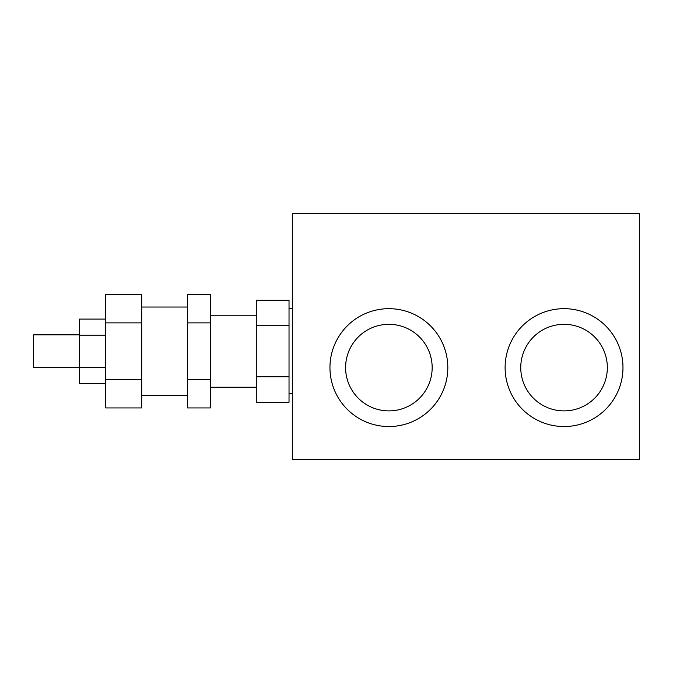 <?xml version="1.0" encoding="UTF-8"?>
<svg xmlns="http://www.w3.org/2000/svg" width="673" height="673" viewBox="0 0 673 673"><rect width="100%" height="100%" fill="white"/><g stroke="black" fill="none" stroke-linecap="round" stroke-linejoin="round"><path stroke-width="1.01" d="M447.814 367.601A58.93 58.93 0 0 1 388.885 426.539A58.93 58.93 0 0 1 329.955 367.601A58.93 58.93 0 0 1 388.885 308.671A58.93 58.93 0 0 1 447.814 367.601M622.979 367.601A58.93 58.93 0 0 1 564.05 426.539A58.93 58.93 0 0 1 505.112 367.601A58.93 58.93 0 0 1 564.05 308.671A58.93 58.93 0 0 1 622.979 367.601M432.167 367.601A43.282 43.282 0 0 1 388.885 410.892A43.282 43.282 0 0 1 345.602 367.601A43.282 43.282 0 0 1 388.885 324.319A43.282 43.282 0 0 1 432.167 367.601M607.332 367.601A43.282 43.282 0 0 1 564.05 410.892A43.282 43.282 0 0 1 520.759 367.601A43.282 43.282 0 0 1 564.05 324.319A43.282 43.282 0 0 1 607.332 367.601M639.35 459.28L292.301 459.28L292.301 213.72L639.35 213.72L639.35 459.28M187.531 395.43L141.692 395.43M141.692 307.031L187.531 307.031M79.49 367.601L33.65 367.601L33.65 334.86L79.49 334.86M256.287 387.244L210.447 387.244M210.447 315.216L256.287 315.216M292.301 393.798L289.028 393.798M289.028 308.671L292.301 308.671M289.028 376.754L289.028 300.192L256.287 300.192L256.287 402.269L289.028 402.269L289.028 376.754L256.287 376.754M289.028 325.715L256.287 325.715M210.447 379.589L210.447 294.522L187.531 294.522L187.531 407.939L210.447 407.939L210.447 379.589L187.531 379.589M210.447 322.88L187.531 322.88M141.692 322.88L141.692 294.522L105.678 294.522L105.678 407.939L141.692 407.939L141.692 322.88L105.678 322.88M141.692 379.589L105.678 379.589M105.678 319.095L79.49 319.095L79.49 383.366L105.678 383.366M105.678 367.298L79.49 367.298M105.678 335.162L79.49 335.162"/></g></svg>
